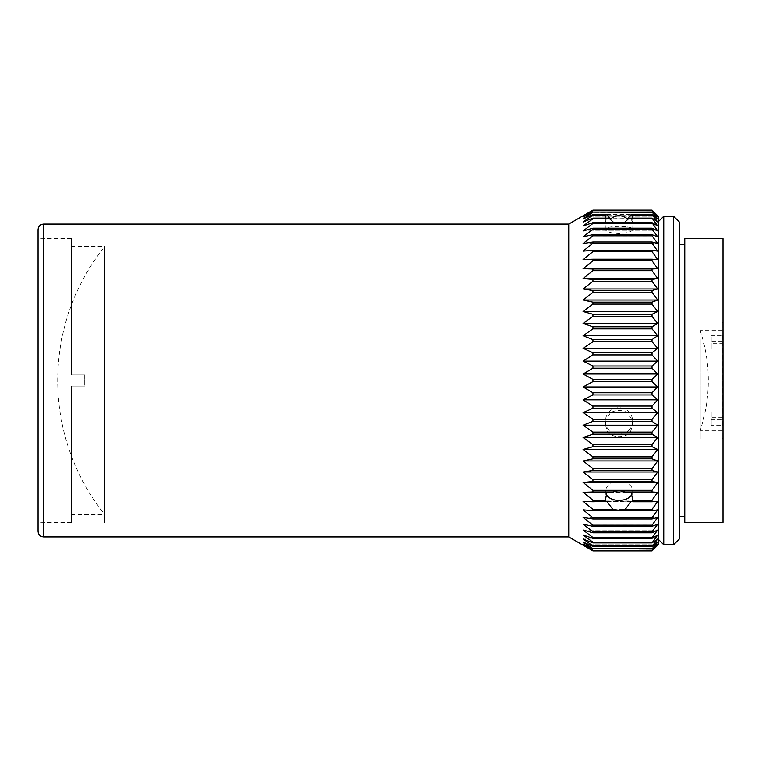 <?xml version="1.0" encoding="UTF-8"?>
<svg xmlns="http://www.w3.org/2000/svg" width="761" height="761" viewBox="0 0 761 761"><rect width="100%" height="100%" fill="white"/><g stroke="black" fill="none" stroke-linecap="round" stroke-linejoin="round"><path stroke-width="0.57" stroke-dasharray="3.81 2.85" d="M38.05 531.33L38.05 229.67M38.05 451.615L38.05 238.279L38.05 451.615M71.448 386.084L71.448 522.721L71.448 386.084L84.671 386.084L71.258 386.084L71.258 522.398L71.258 386.084L71.258 514.579L71.258 386.084L84.671 386.084L84.671 374.916L84.671 386.084L71.448 386.084M71.448 374.916L84.671 374.916L71.448 374.916L71.448 238.279L71.258 374.916L84.671 374.916L84.671 386.084L84.671 374.916L71.258 374.916L71.258 238.602L71.448 374.916M104.647 514.417L104.647 246.583L104.647 514.417A214.412 214.412 0 0 1 104.647 246.583M104.647 386.084L104.647 246.421L104.647 386.084M568.762 224.076L568.762 536.924M722.95 522.398L722.95 238.602M722.95 421.813L722.95 322.074L722.95 421.813M684.738 522.398L684.738 238.602M658.151 492.69L658.151 221.841L658.151 492.69M663.735 216.257L663.735 544.743M679.154 221.841L679.154 539.159M679.154 284.11L679.154 516.814L679.154 284.11M673.561 544.743L673.561 216.257M684.738 284.11L684.738 516.814L684.738 284.11M652.006 550.45L592.952 550.45L583.107 545.076L592.952 550.888L652.006 550.888L657.685 545.076L652.006 550.45L657.685 544.067L652.006 548.957L657.685 542.041L652.006 546.436L657.685 539.026L652.006 542.888L657.685 535.031L652.006 538.341L657.685 530.084L652.006 532.824L652.006 531.825L657.685 524.215L652.006 526.355L652.006 525.214L657.685 517.461L652.006 519.002L652.006 517.708L657.685 509.86L652.006 510.783L652.006 509.356L657.685 501.461L652.006 501.765L652.006 500.215L657.685 492.31L652.006 492.006L652.006 490.331L657.685 482.484L652.006 481.551L652.006 479.772L657.685 472.02L652.006 470.479L652.006 468.605L657.685 460.995L652.006 458.845L652.006 456.885L657.685 449.475L652.006 446.736L652.006 444.7L657.685 437.527L652.006 434.217L652.006 432.124L657.685 425.228L652.006 421.366L652.006 419.225L657.685 412.652L652.006 408.257L652.006 406.089L657.685 399.877L652.006 394.978L652.006 392.79L657.685 386.988L652.006 381.613L652.006 379.416L657.685 374.051L652.006 368.248L652.006 366.051L657.685 361.161L652.006 354.949L652.006 352.781L657.685 348.386L652.006 341.813L652.006 339.672L657.685 335.81L652.006 328.914L652.006 326.821L657.685 323.511L652.006 316.329L652.006 314.303L657.685 311.563L652.006 304.143L652.006 302.184L657.685 300.034L652.006 292.424L652.006 290.55L657.685 289.009L652.006 281.256L652.006 279.477L657.685 278.545L652.006 270.697L652.006 269.023L657.685 268.709L652.006 260.814L652.006 259.254L657.685 259.568L652.006 251.663L592.952 251.663L592.952 250.236L652.006 250.236L657.685 251.168L652.006 243.311L652.006 242.017L657.685 243.568L652.006 235.805L652.006 234.664L657.685 236.804L652.006 229.194L652.006 228.195L657.685 230.935L652.006 223.515L652.006 222.669L657.685 225.979L652.006 218.122L657.685 221.984L652.006 214.573L657.685 218.968L652.006 212.043L657.685 216.942L652.006 210.559L657.685 215.924L652.006 210.112L592.952 210.112L583.107 215.924L592.952 210.559L652.006 210.559M652.006 251.663L652.006 250.236M658.151 216.257L658.151 544.743M606.222 494.545L605.309 491.102C607.411 482.769 614.032 479.763 625.181 482.074C630.013 484.129 632.553 487.145 632.781 491.102L631.858 494.545M627.54 226.978C630.907 227.482 632.657 228.29 632.781 229.413C631.963 231.763 627.387 233.142 619.045 233.551C610.702 233.142 606.117 231.763 605.309 229.413C604.776 226.645 619.15 225.741 627.54 226.978M630.346 218.112L632.61 221.974L632.743 218.112M613.861 222.659C617.314 224.571 620.767 224.571 624.229 222.659M605.337 218.112L605.471 221.974L607.735 218.112M628.424 430.593C631.24 428.005 632.695 424.8 632.781 420.985C631.963 412.881 627.387 408.4 619.045 407.563C610.702 408.4 606.117 412.881 605.309 420.985C604.71 432.096 620.367 438.46 628.424 430.593M652.006 434.217L628.424 434.217L630.327 432.124L652.006 432.124M652.006 421.366L632.362 421.366L632.61 425.228L630.327 432.124M632.362 421.366A13.717 13.232 14.9 0 0 631.611 419.225L652.006 419.225M606.469 419.225A13.717 13.232 -14.9 0 0 605.718 421.366L592.952 421.366L592.952 419.225L606.469 419.225L610.493 412.652C616.191 409.741 621.889 409.741 627.587 412.652L631.611 419.225M607.763 432.124L609.656 434.217L592.952 434.217L592.952 432.124L607.763 432.124L605.48 425.228L605.718 421.366M628.424 434.217C622.165 437.413 615.915 437.413 609.656 434.217M652.006 260.814L592.952 260.814L583.107 268.709L657.685 268.709M583.107 268.709L652.006 269.023M652.006 243.311L592.952 243.311L592.952 242.017L652.006 242.017M652.006 235.805L592.952 235.805L592.952 234.664L652.006 234.664M652.006 229.194L592.952 229.194L592.952 228.195L652.006 228.195M652.006 223.515L592.952 223.515L592.952 222.669L652.006 222.669M652.006 218.797L592.952 218.797L592.952 218.122L652.006 218.122M652.006 215.087L592.952 215.087L592.952 214.573L652.006 214.573M652.006 212.386L592.952 212.386L652.006 212.043M652.006 210.73L592.952 210.559M592.952 260.814L592.952 259.254L652.006 259.254M592.952 550.45L652.006 550.27M652.006 548.957L592.952 548.957L652.006 548.614M652.006 546.436L592.952 546.436L592.952 545.922L652.006 545.922M652.006 542.888L592.952 542.888L592.952 542.212L652.006 542.212M652.006 538.341L592.952 538.341L592.952 537.504L652.006 537.504M652.006 532.824L592.952 532.824L592.952 531.825L652.006 531.825M652.006 526.355L592.952 526.355L592.952 525.214L652.006 525.214M652.006 519.002L592.952 519.002L592.952 517.708L652.006 517.708M652.006 510.783L592.952 510.783L592.952 509.356L652.006 509.356M652.006 501.765L592.952 501.765L592.952 500.215L652.006 500.215M652.006 492.006L592.952 492.006L592.952 490.331L652.006 490.331M652.006 481.551L592.952 481.551L592.952 479.772L652.006 479.772M652.006 470.479L592.952 470.479L592.952 468.605L652.006 468.605M652.006 458.845L592.952 458.845L592.952 456.885L652.006 456.885M652.006 446.736L592.952 446.736L592.952 444.7L652.006 444.7M652.006 408.257L592.952 408.257L592.952 406.089L652.006 406.089M652.006 394.978L592.952 394.978L592.952 392.79L652.006 392.79M652.006 381.613L592.952 381.613L592.952 379.416L652.006 379.416M652.006 368.248L592.952 368.248L592.952 366.051L652.006 366.051M652.006 354.949L592.952 354.949L592.952 352.781L652.006 352.781M652.006 341.813L592.952 341.813L592.952 339.672L652.006 339.672M652.006 328.914L592.952 328.914L592.952 326.821L652.006 326.821M652.006 316.329L592.952 316.329L592.952 314.303L652.006 314.303M652.006 304.143L592.952 304.143L592.952 302.184L652.006 302.184M652.006 292.424L592.952 292.424L592.952 290.55L652.006 290.55M652.006 281.256L592.952 281.256L592.952 279.477L652.006 279.477M652.006 270.697L592.952 270.697L592.952 269.023M592.952 270.697L583.107 278.545L592.952 279.477M592.952 281.256L583.107 289.009L592.952 290.55M592.952 292.424L583.107 300.034L592.952 302.184M592.952 304.143L583.107 311.563L592.952 314.303M592.952 316.329L583.107 323.511L592.952 326.821M592.952 328.914L583.107 335.81L592.952 339.672M592.952 341.813L583.107 348.386L592.952 352.781M592.952 354.949L583.107 361.161L592.952 366.051M592.952 368.248L583.107 374.051L592.952 379.416M592.952 381.613L583.107 386.988L592.952 392.79M592.952 394.978L583.107 399.877L592.952 406.089M592.952 408.257L583.107 412.652L592.952 419.225M592.952 421.366L583.107 425.228L592.952 432.124M592.952 434.217L583.107 437.527L592.952 444.7M592.952 446.736L583.107 449.475L592.952 456.885M592.952 458.845L583.107 460.995L592.952 468.605M592.952 470.479L583.107 472.02L592.952 479.772M592.952 481.551L583.107 482.484L592.952 490.331M592.952 492.006L583.107 492.31L592.952 500.215M592.952 501.765L583.107 501.461L592.952 509.356M592.952 510.783L583.107 509.86L592.952 517.708M592.952 519.002L583.107 517.461L592.952 525.214M592.952 526.355L583.107 524.215L592.952 531.825M592.952 532.824L583.107 530.084L592.952 537.504M592.952 538.341L583.107 535.031L592.952 542.212M592.952 542.888L583.107 539.026L592.952 545.922M592.952 546.436L583.107 542.041L592.952 548.614M592.952 548.957L583.107 544.067L592.952 550.27M592.952 210.73L583.107 216.942L592.952 212.043M592.952 212.386L583.107 218.968L592.952 214.573M592.952 215.087L583.107 221.984L592.952 218.122M592.952 218.797L583.107 225.979L592.952 222.669M592.952 223.515L583.107 230.935L592.952 228.195M592.952 229.194L583.107 236.804L592.952 234.664M592.952 235.805L583.107 243.568L592.952 242.017M592.952 243.311L583.107 251.168L592.952 250.236M592.952 251.663L583.107 259.568L592.952 259.254M583.107 278.545L657.685 278.545M583.107 289.009L657.685 289.009M583.107 300.034L657.685 300.034M583.107 311.563L657.685 311.563M583.107 323.511L657.685 323.511M583.107 335.81L657.685 335.81M583.107 348.386L657.685 348.386M583.107 361.161L657.685 361.161M583.107 374.051L657.685 374.051M583.107 386.988L657.685 386.988M583.107 399.877L657.685 399.877M627.587 412.652L657.685 412.652M583.107 412.652L610.493 412.652M583.107 425.228L605.48 425.228M632.61 425.228L657.685 425.228M583.107 437.527L657.685 437.527M583.107 449.475L657.685 449.475M583.107 460.995L657.685 460.995M583.107 472.02L657.685 472.02M583.107 482.484L657.685 482.484M583.107 492.31L657.685 492.31M606.917 501.432L631.173 501.432M583.107 509.86L657.685 509.86M583.107 517.461L657.685 517.461M583.107 524.215L657.685 524.215M583.107 530.084L657.685 530.084L583.107 530.065M583.107 535.031L657.685 535.031L583.107 535.021M583.107 539.026L657.685 539.026L583.107 539.016M583.107 542.041L657.685 542.041L583.107 542.032M583.107 544.067L657.685 544.067L583.107 544.058M583.107 545.076L657.685 545.076L583.107 545.076M583.107 524.196L657.685 524.196M583.107 517.432L657.685 517.432M583.107 509.832L657.685 509.832M583.107 259.539L657.685 259.539L583.107 259.568M583.107 251.14L657.685 251.14M583.107 243.539L657.685 243.539M583.107 236.785L657.685 236.785M583.107 230.916L657.685 230.916L583.107 230.935M583.107 225.969L657.685 225.969L583.107 225.979M632.61 221.974L605.471 221.974M627.549 218.959L610.541 218.959M583.107 216.933L657.685 216.933L583.107 216.942M583.107 215.924L657.685 215.924L583.107 215.924M583.107 236.804L657.685 236.804M583.107 243.568L657.685 243.568M583.107 251.168L657.685 251.168M711.145 417.675L711.145 425.58L722.132 425.58L722.132 438.926L722.132 343.325L711.145 343.325L711.145 335.42L722.132 335.42L722.132 322.074L722.132 417.675L711.145 417.675L711.145 411.882L722.322 411.882L722.132 417.675M700.082 330.54L700.082 430.46L700.082 330.54A156.424 156.424 0 0 1 700.082 430.46M722.132 335.42L722.322 417.437M722.322 335.658L722.322 411.882M700.082 411.882L700.082 330.226L700.082 411.882M722.132 425.58L722.322 419.787L711.145 419.787L711.145 411.882M722.322 419.787L722.132 343.325M722.322 341.213L711.145 341.213L711.145 349.118L722.322 349.118M711.145 425.58L711.145 419.787M722.322 425.342L722.322 343.563M711.145 349.118L711.145 343.325M711.145 341.213L711.145 335.42M104.647 309.385L104.647 522.721L104.647 309.385M700.082 339.187L700.082 438.926L700.082 339.187M700.082 339.282L700.082 438.783L700.082 339.282M700.168 339.187L700.168 438.926L700.168 339.187M43.634 224.076L43.634 536.924M71.258 238.602L38.05 238.279M71.258 522.398L38.05 522.721M71.258 514.579L104.647 514.579M71.258 246.421L104.647 246.421M605.309 491.102L605.309 500.985M632.781 491.102L632.781 500.985M632.781 229.413L632.781 219.311M605.309 229.413L605.309 219.311M605.309 420.985L605.309 423.696M632.781 420.985L632.781 423.696M722.322 438.602L722.95 438.926M722.322 322.398L722.95 322.074M722.322 330.226L700.082 330.226M722.322 430.774L700.082 430.774"/><path stroke-width="1.14" d="M38.05 455.915L38.05 531.33C38.383 534.726 40.247 536.591 43.634 536.924L43.634 224.076C40.247 224.409 38.383 226.274 38.05 229.67L38.05 455.915M43.634 536.924L568.762 536.924L568.762 224.076L43.634 224.076M722.95 238.602L722.95 522.398L684.738 522.398L684.738 238.602L722.95 238.602M663.735 496.638L663.735 216.257L673.561 216.257L673.561 544.743L663.735 544.743L663.735 496.638M673.561 544.743L679.154 539.159L679.154 221.841L673.561 216.257M652.006 210.55L592.952 210.55L583.107 215.924L592.952 210.112L652.006 210.112L657.685 215.924L652.006 210.55L657.685 216.933L652.006 212.043L657.685 218.959L652.006 214.564L657.685 221.974L652.006 218.112L657.685 225.969L652.006 222.659L657.685 230.916L652.006 228.176L652.006 229.175L657.685 236.785L652.006 234.645L652.006 235.786L657.685 243.539L652.006 241.998L652.006 243.292L657.685 251.14L652.006 250.217L652.006 251.644L657.685 259.539L652.006 259.235L652.006 260.785L657.685 268.69L652.006 268.994L652.006 270.669L657.685 278.516L652.006 279.449L652.006 281.228L657.685 288.98L652.006 290.521L652.006 292.395L657.685 300.005L652.006 302.155L652.006 304.115L657.685 311.525L652.006 314.264L652.006 316.3L657.685 323.473L652.006 326.783L652.006 328.876L657.685 335.772L652.006 339.634L652.006 341.775L657.685 348.348L652.006 352.743L652.006 354.911L657.685 361.123L652.006 366.022L652.006 368.21L657.685 374.012L652.006 379.387L652.006 381.584L657.685 386.949L652.006 392.752L652.006 394.949L657.685 399.839L652.006 406.051L652.006 408.219L657.685 412.614L652.006 419.187L652.006 421.328L657.685 425.19L652.006 432.086L652.006 434.179L657.685 437.489L652.006 444.671L652.006 446.697L657.685 449.437L652.006 456.857L652.006 458.816L657.685 460.966L652.006 468.576L652.006 470.45L657.685 471.991L652.006 479.744L652.006 481.523L657.685 482.455L652.006 490.303L652.006 491.977L657.685 492.291L652.006 500.186L652.006 501.746L657.685 501.432L652.006 509.337L652.006 510.764L657.685 509.832L652.006 517.689L652.006 518.983L657.685 517.432L652.006 525.195L652.006 526.336L657.685 524.196L652.006 531.806L652.006 532.805L657.685 530.065L652.006 537.485L652.006 538.331L657.685 535.021L652.006 542.878L657.685 539.016L652.006 546.427L657.685 542.032L652.006 548.957L657.685 544.058L652.006 550.441L657.685 545.076L652.006 550.888L592.952 550.888L583.107 545.076L592.952 550.441L652.006 550.441M568.762 536.924L592.952 550.888L652.006 550.888L658.151 544.743L658.151 216.257L652.006 210.112L592.952 210.112L568.762 224.076M631.858 494.545C629.385 498.293 625.114 500.243 619.045 500.396C612.966 500.243 608.695 498.293 606.222 494.545M652.006 500.186L632.733 500.186L631.154 492.291L625.181 491.977L652.006 491.977M632.733 500.186A13.688 9.655 6.5 0 1 632.781 500.985L632.733 501.746L652.006 501.746M652.006 509.337L625.247 509.337L631.173 501.432L632.733 501.746M625.247 509.337L619.045 510.308L612.833 509.337L592.952 509.337L592.952 510.764L652.006 510.764M605.347 501.746L605.309 500.985A13.688 9.655 -6.5 0 1 605.347 500.186L592.952 500.186L592.952 501.746L606.917 501.432L612.833 509.337M652.006 490.303L592.952 490.303L592.952 491.977L612.909 491.977L606.936 492.291L605.347 500.186M612.909 491.977C617 490.512 621.09 490.512 625.181 491.977M652.006 214.564L631.592 214.564L627.549 218.959C621.88 214.65 616.21 214.65 610.541 218.959L606.488 214.564L592.952 214.564L592.952 215.078L605.727 215.078L605.337 218.112M631.592 214.564A13.717 3.51 176 0 1 632.353 215.078L652.006 215.078M632.743 218.112L632.353 215.078M652.006 218.112L630.346 218.112L628.462 218.788L652.006 218.788M609.618 218.788L607.735 218.112L592.952 218.112L592.952 218.788L609.618 218.788L613.861 222.659M624.229 222.659L628.462 218.788M605.727 215.078A13.717 3.51 -176 0 1 606.488 214.564M592.952 210.55L652.006 210.73M652.006 212.043L592.952 212.043L652.006 212.386M652.006 222.659L592.952 222.659L592.952 223.496L652.006 223.496M652.006 228.176L592.952 228.176L592.952 229.175L652.006 229.175M652.006 234.645L592.952 234.645L592.952 235.786L652.006 235.786M652.006 241.998L592.952 241.998L592.952 243.292L652.006 243.292M652.006 250.217L592.952 250.217L592.952 251.644L652.006 251.644M652.006 259.235L592.952 259.235L592.952 260.785L652.006 260.785M652.006 268.994L592.952 268.994L592.952 270.669L652.006 270.669M652.006 279.449L592.952 279.449L592.952 281.228L652.006 281.228M652.006 290.521L592.952 290.521L592.952 292.395L652.006 292.395M652.006 302.155L592.952 302.155L592.952 304.115L652.006 304.115M652.006 314.264L592.952 314.264L592.952 316.3L652.006 316.3M652.006 326.783L592.952 326.783L592.952 328.876L652.006 328.876M652.006 339.634L592.952 339.634L592.952 341.775L652.006 341.775M652.006 352.743L592.952 352.743L592.952 354.911L652.006 354.911M652.006 366.022L592.952 366.022L592.952 368.21L652.006 368.21M652.006 379.387L592.952 379.387L592.952 381.584L652.006 381.584M652.006 392.752L592.952 392.752L592.952 394.949L652.006 394.949M652.006 406.051L592.952 406.051L592.952 408.219L652.006 408.219M652.006 419.187L592.952 419.187L592.952 421.328L652.006 421.328M652.006 432.086L592.952 432.086L592.952 434.179L652.006 434.179M652.006 444.671L592.952 444.671L592.952 446.697L652.006 446.697M652.006 456.857L592.952 456.857L592.952 458.816L652.006 458.816M652.006 468.576L592.952 468.576L592.952 470.45L652.006 470.45M652.006 479.744L592.952 479.744L592.952 481.523L652.006 481.523M652.006 517.689L592.952 517.689L592.952 518.983L652.006 518.983M652.006 525.195L592.952 525.195L592.952 526.336L652.006 526.336M652.006 531.806L592.952 531.806L592.952 532.805L652.006 532.805M652.006 537.485L592.952 537.485L592.952 538.331L652.006 538.331M652.006 542.203L592.952 542.203L592.952 542.878L652.006 542.878M652.006 545.913L592.952 545.913L592.952 546.427L652.006 546.427M652.006 548.614L592.952 548.614L652.006 548.957M652.006 550.27L592.952 550.441M592.952 550.27L583.107 544.058L592.952 548.957M592.952 548.614L583.107 542.032L592.952 546.427M592.952 545.913L583.107 539.016L592.952 542.878M592.952 542.203L583.107 535.021L592.952 538.331M592.952 537.485L583.107 530.065L592.952 532.805M592.952 531.806L583.107 524.196L592.952 526.336M592.952 525.195L583.107 517.432L592.952 518.983M592.952 517.689L583.107 509.832L592.952 510.764M592.952 509.337L583.107 501.432L592.952 501.746M592.952 500.186L583.107 492.291L592.952 491.977M592.952 490.303L583.107 482.455L592.952 481.523M592.952 479.744L583.107 471.991L592.952 470.45M592.952 468.576L583.107 460.966L592.952 458.816M592.952 456.857L583.107 449.437L592.952 446.697M592.952 444.671L583.107 437.489L592.952 434.179M592.952 432.086L583.107 425.19L592.952 421.328M592.952 419.187L583.107 412.614L592.952 408.219M592.952 406.051L583.107 399.839L592.952 394.949M592.952 392.752L583.107 386.949L592.952 381.584M592.952 379.387L583.107 374.012L592.952 368.21M592.952 366.022L583.107 361.123L592.952 354.911M592.952 352.743L583.107 348.348L592.952 341.775M592.952 339.634L583.107 335.772L592.952 328.876M592.952 326.783L583.107 323.473L592.952 316.3M592.952 314.264L583.107 311.525L592.952 304.115M592.952 302.155L583.107 300.005L592.952 292.395M592.952 290.521L583.107 288.98L592.952 281.228M592.952 279.449L583.107 278.516L592.952 270.669M592.952 268.994L583.107 268.69L592.952 260.785M592.952 259.235L583.107 259.539L592.952 251.644M592.952 250.217L583.107 251.14L592.952 243.292M592.952 241.998L583.107 243.539L592.952 235.786M592.952 234.645L583.107 236.785L592.952 229.175M592.952 228.176L583.107 230.916L592.952 223.496M592.952 222.659L583.107 225.969L592.952 218.788M592.952 218.112L583.107 221.974L592.952 215.078M592.952 214.564L583.107 218.959L592.952 212.386M592.952 212.043L583.107 216.933L592.952 210.73M583.107 492.291L606.936 492.291M631.154 492.291L657.685 492.291M583.107 482.455L657.685 482.455M583.107 471.991L657.685 471.991M583.107 460.966L657.685 460.966M583.107 449.437L657.685 449.437M583.107 437.489L657.685 437.489M583.107 425.19L657.685 425.19M583.107 412.614L657.685 412.614M583.107 399.839L657.685 399.839M583.107 386.949L657.685 386.949M583.107 374.012L657.685 374.012M583.107 361.123L657.685 361.123M583.107 348.348L657.685 348.348M583.107 335.772L657.685 335.772M583.107 323.473L657.685 323.473M583.107 311.525L657.685 311.525M583.107 300.005L657.685 300.005M583.107 288.98L657.685 288.98M583.107 278.516L657.685 278.516M583.107 268.69L657.685 268.69M658.151 539.159L663.735 544.743M658.151 221.841L663.735 216.257M679.154 516.814L684.738 516.814M679.154 244.186L684.738 244.186"/></g></svg>
